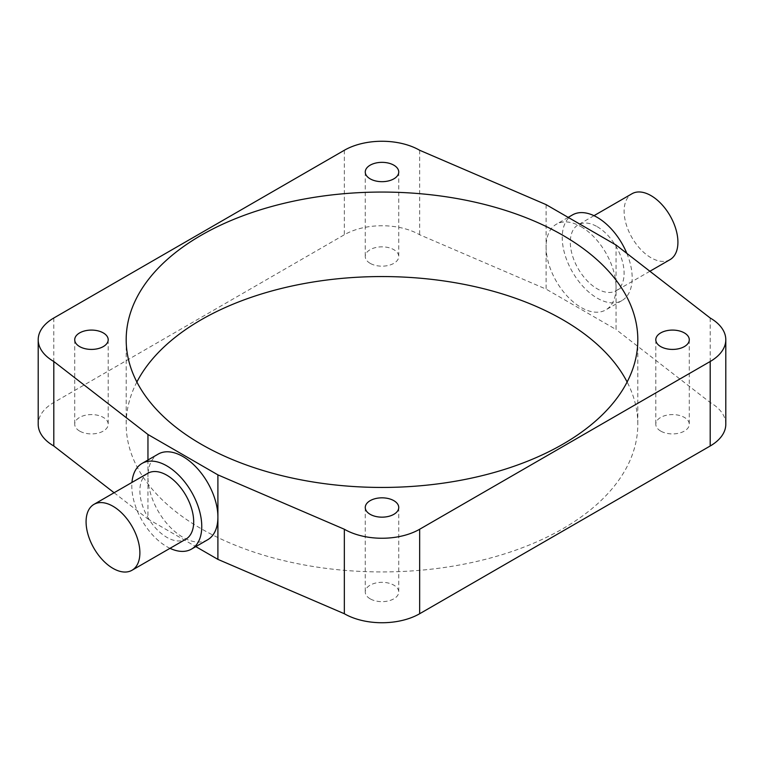 <?xml version="1.0" encoding="UTF-8"?>
<svg xmlns="http://www.w3.org/2000/svg" width="764" height="764" viewBox="0 0 764 764"><rect width="100%" height="100%" fill="white"/><g stroke="black" fill="none" stroke-linecap="round" stroke-linejoin="round"><path stroke-width="0.57" stroke-dasharray="3.82 2.86" d="M147.767 473.308A38.047 21.965 -120 0 0 141.932 503.791A38.047 21.965 -120 0 0 166.791 537.312A38.047 21.965 -120 0 0 185.805 539.203M170.009 548.323A49.459 28.554 60 0 1 166.791 546.632A49.459 28.554 60 0 1 131.962 482.428M207.655 539.766A49.459 28.554 60 0 1 182.93 537.312A49.459 28.554 60 0 1 147.958 476.746L147.958 518.985L195.804 546.613M670.038 259.636A38.047 21.965 60 0 1 651.014 257.745A38.047 21.965 60 0 1 626.165 224.224A38.047 21.965 60 0 1 631.99 193.741M597.209 226.688A38.047 21.965 60 0 1 622.068 260.209A38.047 21.965 60 0 1 616.233 290.692A38.047 21.965 60 0 1 597.209 288.811A38.047 21.965 60 0 1 572.36 255.291A38.047 21.965 60 0 1 578.195 224.797A38.047 21.965 60 0 1 597.209 226.688M626.833 253.371A49.459 28.554 60 0 1 621.944 300.577A49.459 28.554 60 0 1 597.209 298.132A49.459 28.554 60 0 1 564.902 254.546A49.459 28.554 60 0 1 572.484 214.913M581.07 226.688A49.459 28.554 60 0 1 616.042 287.254A49.459 28.554 60 0 1 605.804 309.897A49.459 28.554 60 0 1 581.07 307.453A49.459 28.554 60 0 1 546.098 246.877A49.459 28.554 60 0 1 556.345 224.234A49.459 28.554 60 0 1 581.07 226.688M79.628 431.077A16.741 9.665 180 0 1 74.719 424.249A16.741 9.665 180 0 1 85.052 415.32A16.741 9.665 180 0 1 103.302 417.411A16.741 9.665 180 0 1 108.201 424.249A16.741 9.665 180 0 1 97.868 433.178A16.741 9.665 180 0 1 79.628 431.077M370.168 263.341A16.741 9.665 180 0 1 365.259 256.503A16.741 9.665 180 0 1 375.592 247.574A16.741 9.665 180 0 1 393.832 249.675A16.741 9.665 180 0 1 398.741 256.503A16.741 9.665 180 0 1 388.408 265.433A16.741 9.665 180 0 1 370.168 263.341M660.698 431.077A16.741 9.665 180 0 1 655.798 424.249A16.741 9.665 180 0 1 666.132 415.32A16.741 9.665 180 0 1 684.372 417.411A16.741 9.665 180 0 1 689.281 424.249A16.741 9.665 180 0 1 678.948 433.178A16.741 9.665 180 0 1 660.698 431.077M370.168 598.823A16.741 9.665 180 0 1 365.259 591.985A16.741 9.665 180 0 1 375.592 583.056A16.741 9.665 180 0 1 393.832 585.157A16.741 9.665 180 0 1 398.741 591.985A16.741 9.665 180 0 1 388.408 600.915A16.741 9.665 180 0 1 370.168 598.823M136.88 382A255.816 147.691 0 0 0 126.184 424.249A255.816 147.691 0 0 0 201.113 528.678A255.816 147.691 0 0 0 479.897 560.7A255.816 147.691 0 0 0 637.816 424.249A255.816 147.691 0 0 0 627.12 382M546.098 204.628L546.098 289.126L419.665 234.758A53.26 30.751 0 0 0 344.335 234.758L53.805 402.504A53.26 30.751 0 0 0 38.2 424.249M616.042 245.015L616.042 329.504L546.098 289.126M114.103 492.742L147.958 518.985M725.8 424.249A53.26 30.751 0 0 0 710.195 402.504L616.042 329.504M710.195 318.005L710.195 402.504M419.665 150.269L419.665 234.758M147.958 460.014L147.958 476.746A49.459 28.554 60 0 1 158.196 454.102M344.335 150.269L344.335 234.758M53.805 318.005L53.805 402.504M649.897 271.258L616.233 290.692M621.944 300.577L605.804 309.897M74.719 339.751L74.719 424.249M365.259 172.015L365.259 256.503M655.798 339.751L655.798 424.249M365.259 507.497L365.259 591.985M126.184 339.751L126.184 424.249M637.816 339.751L637.816 424.249M398.741 507.497L398.741 591.985M689.281 339.751L689.281 424.249M398.741 172.015L398.741 256.503M108.201 339.751L108.201 424.249M568.196 217.387L556.345 224.234M593.991 215.677L578.195 224.797"/><path stroke-width="1.15" d="M112.986 506.255A38.047 21.965 60 0 1 137.835 539.776A38.047 21.965 60 0 1 132.01 570.259A38.047 21.965 60 0 1 112.986 568.378A38.047 21.965 60 0 1 88.127 534.857A38.047 21.965 60 0 1 93.962 504.364A38.047 21.965 60 0 1 112.986 506.255M132.01 570.259L185.805 539.203A38.047 21.965 -120 0 0 191.64 508.709A38.047 21.965 -120 0 0 166.791 475.189A38.047 21.965 -120 0 0 147.767 473.308L93.962 504.364M131.962 482.428A49.459 28.554 60 0 1 142.056 463.423A49.459 28.554 60 0 1 166.791 465.868A49.459 28.554 60 0 1 199.098 509.454A49.459 28.554 60 0 1 191.516 549.087A49.459 28.554 60 0 1 170.009 548.323M142.056 463.423L158.196 454.102A49.459 28.554 60 0 1 182.93 456.547A49.459 28.554 60 0 1 217.902 517.123A49.459 28.554 60 0 1 207.655 539.766L191.516 549.087M593.991 215.677L631.99 193.741A38.047 21.965 60 0 1 651.014 195.622A38.047 21.965 60 0 1 675.873 229.143A38.047 21.965 60 0 1 670.038 259.636L649.897 271.258M568.196 217.387L572.484 214.913A49.459 28.554 60 0 1 597.209 217.368A49.459 28.554 60 0 1 626.833 253.371M79.628 346.589A16.741 9.665 180 0 1 74.719 339.751A16.741 9.665 180 0 1 85.052 330.822A16.741 9.665 180 0 1 103.302 332.923A16.741 9.665 180 0 1 108.201 339.751A16.741 9.665 180 0 1 97.868 348.68A16.741 9.665 180 0 1 79.628 346.589M370.168 178.843A16.741 9.665 180 0 1 365.259 172.015A16.741 9.665 180 0 1 375.592 163.085A16.741 9.665 180 0 1 393.832 165.177A16.741 9.665 180 0 1 398.741 172.015A16.741 9.665 180 0 1 388.408 180.944A16.741 9.665 180 0 1 370.168 178.843M660.698 346.589A16.741 9.665 180 0 1 655.798 339.751A16.741 9.665 180 0 1 666.132 330.822A16.741 9.665 180 0 1 684.372 332.923A16.741 9.665 180 0 1 689.281 339.751A16.741 9.665 180 0 1 678.948 348.68A16.741 9.665 180 0 1 660.698 346.589M370.168 514.325A16.741 9.665 180 0 1 365.259 507.497A16.741 9.665 180 0 1 375.592 498.567A16.741 9.665 180 0 1 393.832 500.659A16.741 9.665 180 0 1 398.741 507.497A16.741 9.665 180 0 1 388.408 516.426A16.741 9.665 180 0 1 370.168 514.325M627.12 382A255.816 147.691 0 0 0 562.887 319.81A255.816 147.691 0 0 0 136.88 382M562.887 235.322A255.816 147.691 0 0 0 284.103 203.3A255.816 147.691 0 0 0 126.184 339.751A255.816 147.691 0 0 0 201.113 444.19A255.816 147.691 0 0 0 479.897 476.201A255.816 147.691 0 0 0 637.816 339.751A255.816 147.691 0 0 0 562.887 235.322M217.902 474.874L217.902 559.372L344.335 613.731A53.26 30.751 0 0 0 419.665 613.731L710.195 445.995A53.26 30.751 0 0 0 725.8 424.249L725.8 339.751A53.26 30.751 0 0 0 710.195 318.005L616.042 245.015L546.098 204.628L419.665 150.269A53.26 30.751 0 0 0 344.335 150.269L53.805 318.005A53.26 30.751 0 0 0 38.2 339.751A53.26 30.751 0 0 0 53.805 361.496L147.958 434.496L217.902 474.874L344.335 529.242A53.26 30.751 0 0 0 419.665 529.242L710.195 361.496A53.26 30.751 0 0 0 725.8 339.751M195.804 546.613L217.902 559.372M38.2 339.751L38.2 424.249A53.26 30.751 0 0 0 53.805 445.995L114.103 492.742M344.335 529.242L344.335 613.731M53.805 361.496L53.805 445.995M147.958 434.496L147.958 460.014M419.665 529.242L419.665 613.731M710.195 361.496L710.195 445.995"/></g></svg>

